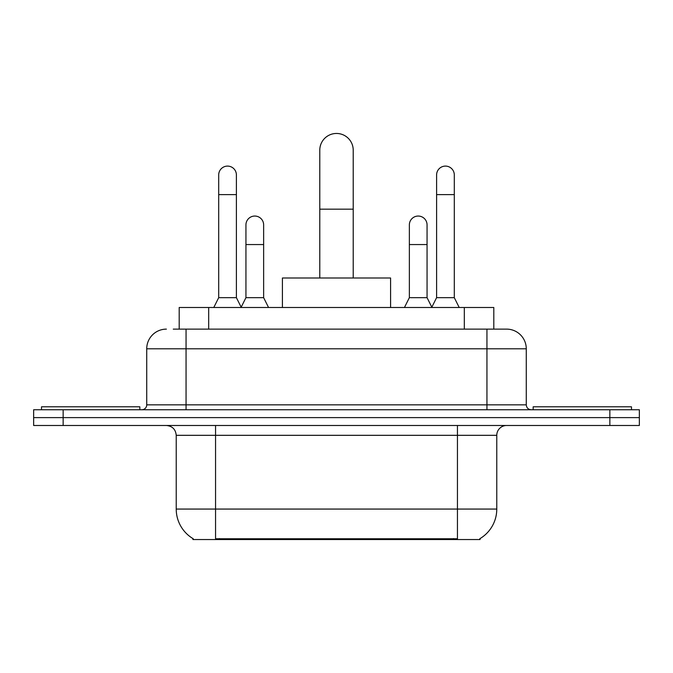 <?xml version="1.0" encoding="UTF-8"?>
<svg xmlns="http://www.w3.org/2000/svg" width="673" height="673" viewBox="0 0 673 673"><rect width="100%" height="100%" fill="white"/><g stroke="black" fill="none" stroke-linecap="round" stroke-linejoin="round"><path stroke-width="1.01" d="M179.195 329.122L179.195 307.494L493.805 307.494L493.805 329.122M480.059 538.577L480.059 539.544L192.941 539.544L192.941 538.577M193.235 538.753A34.416 34.416 0 0 1 176.225 509.066L215.553 509.066L215.553 538.753L457.447 538.753L457.447 509.066L496.775 509.066L496.775 435.322A9.834 9.834 0 0 1 506.609 425.487M176.225 509.066L176.225 435.322C175.645 429.349 172.364 426.068 166.391 425.487M479.765 538.753A34.416 34.416 0 0 0 496.775 509.066M63.144 409.756L639.35 409.756L639.35 417.622L33.65 417.622L33.65 425.487L63.144 425.487L63.144 417.622L33.65 417.622L33.65 409.756L63.144 409.756L63.144 417.622L639.35 417.622L639.35 425.487L63.144 425.487M173.727 329.122L506.609 329.122A19.668 19.668 0 0 1 526.269 348.791L526.269 404.835C526.564 407.821 528.204 409.462 531.19 409.756M173.281 329.122L186.059 329.122L186.059 348.791L146.731 348.791L146.731 404.835A4.913 4.913 0 0 1 141.81 409.756M166.391 329.122A19.668 19.668 0 0 0 146.731 348.791M526.269 348.791L486.941 348.791L486.941 329.122L506.609 329.122M139.841 409.756L139.841 406.803L41.516 406.803L41.516 409.756M631.484 409.756L631.484 406.803L533.159 406.803L533.159 409.756M319.784 277.991L319.784 150.172A16.716 16.716 0 0 1 336.5 133.456A16.716 16.716 0 0 1 353.216 150.172A16.716 16.716 0 0 0 336.5 133.456M353.216 277.991L353.216 150.172M390.584 307.494L390.584 277.991L282.416 277.991L282.416 307.494M213.787 307.494L218.7 297.659L236.4 297.659L241.321 307.494M236.4 297.659L236.4 174.946A8.85 8.85 0 0 0 227.55 166.096A8.85 8.85 0 0 1 228.105 166.113M218.7 297.659L218.7 194.615L236.4 194.615M218.7 194.615L218.7 174.946A8.85 8.85 0 0 1 227.55 166.096M431.679 307.494L436.6 297.659L454.3 297.659L459.213 307.494M454.3 297.659L454.3 174.946A8.85 8.85 0 0 0 445.45 166.096A8.85 8.85 0 0 1 446.006 166.113M436.6 297.659L436.6 194.615L454.3 194.615M436.6 194.615L436.6 174.946A8.85 8.85 0 0 1 445.45 166.096M241.17 307.199L245.939 297.659L263.639 297.659L268.552 307.494M263.639 297.659L263.639 224.9A8.85 8.85 0 0 0 255.345 216.067A8.85 8.85 0 0 1 263.639 224.9M245.939 297.659L245.939 244.56L263.639 244.56M245.939 244.56L245.939 224.9A8.85 8.85 0 0 1 255.345 216.067M404.448 307.494L409.361 297.659L427.061 297.659L431.83 307.199M427.061 297.659L427.061 224.9A8.85 8.85 0 0 0 418.766 216.067A8.85 8.85 0 0 1 427.061 224.9M409.361 297.659L409.361 244.56L427.061 244.56M409.361 244.56L409.361 224.9A8.85 8.85 0 0 1 418.766 216.067M453.509 539.544L453.509 538.577M219.491 539.544L219.491 538.577M208.689 329.122L208.689 307.494M464.311 329.122L464.311 307.494M457.447 425.487L457.447 435.322L176.225 435.322M496.775 435.322L457.447 435.322L457.447 509.066L215.553 509.066L215.553 425.487M609.856 425.487L609.856 409.756M186.059 409.756L186.059 404.835L526.269 404.835M146.731 404.835L186.059 404.835L186.059 348.791L486.941 348.791L486.941 409.756M319.784 209.168L353.216 209.168"/></g></svg>
